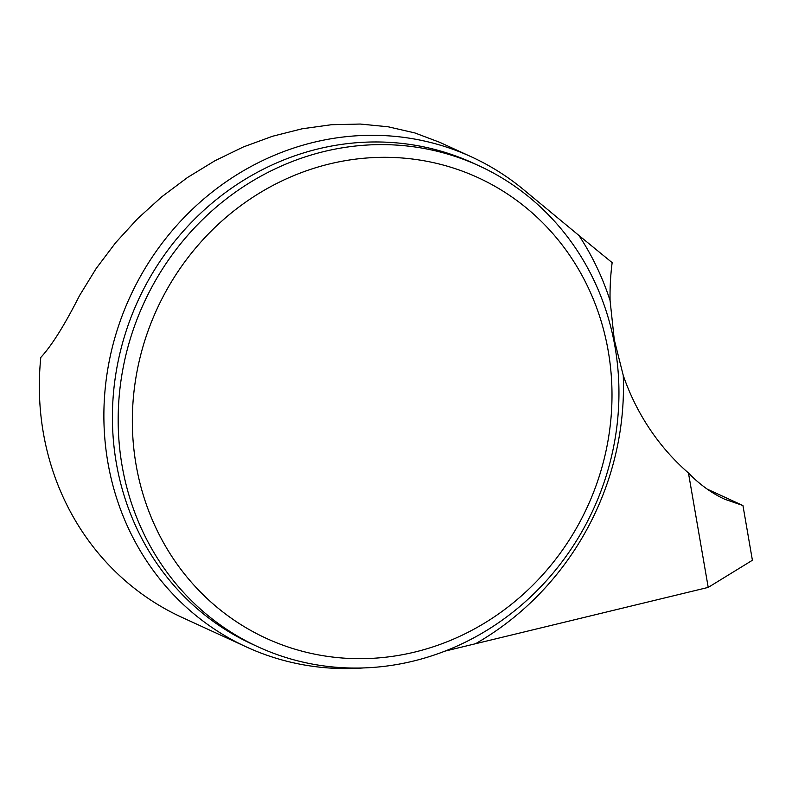<?xml version="1.0" encoding="UTF-8"?>
<svg xmlns="http://www.w3.org/2000/svg" width="792" height="792" viewBox="0 0 792 792"><rect width="100%" height="100%" fill="white"/><g stroke="black" fill="none" stroke-linecap="round" stroke-linejoin="round"><path stroke-width="1.19" d="M707.187 489.11L742.946 505.524L752.4 560.261L708.216 587.397L444.995 651.123M742.946 505.524L724.64 499.198C711.701 493.228 699.633 484.486 688.456 472.972A245.659 229.492 -65.3 0 1 623.245 375.408L614.275 339.709L610.087 300.623A245.659 229.492 -65.3 0 1 612.157 262.647L578.942 235.471A281.219 262.716 -65.3 0 1 610.087 300.623M688.456 472.972L708.216 587.397M363.241 667.953A269.646 251.905 -65.3 0 1 246.47 646.985A269.646 251.905 -65.3 0 1 130.036 296.832A269.646 251.905 -65.3 0 1 471.468 156.875A269.646 251.905 -65.3 0 1 522.492 188.744L578.942 235.471M246.47 646.985L181.912 617.354A269.646 251.905 114.7 0 1 40.808 357.43C51.727 345.639 64.647 325.007 79.556 295.545L96.258 268.379L115.681 242.649L137.58 218.701L161.647 196.881L187.536 177.477L214.909 160.756L243.372 146.946L272.547 136.254L302.019 128.809L331.383 124.72L360.241 124.047L388.199 126.799L414.869 132.937L439.867 142.372L471.468 156.875M615.047 347.074A264.677 247.262 -65.3 0 1 519.176 607.019A264.677 247.262 -65.3 0 1 258.133 646.876A264.677 247.262 -65.3 0 1 143.847 303.168A264.677 247.262 -65.3 0 1 478.992 165.795A264.677 247.262 -65.3 0 1 615.047 347.074M608.266 351.242A253.519 236.838 -65.3 0 1 290.664 647.846A253.519 236.838 -65.3 0 1 217.612 224.908A253.519 236.838 -65.3 0 1 608.266 351.242M623.245 375.408A281.219 262.716 -65.3 0 1 476.675 643.064M478.992 165.795L473.23 163.142A264.677 247.262 114.7 0 0 138.085 300.524A264.677 247.262 114.7 0 0 252.371 644.233L258.133 646.876"/></g></svg>
